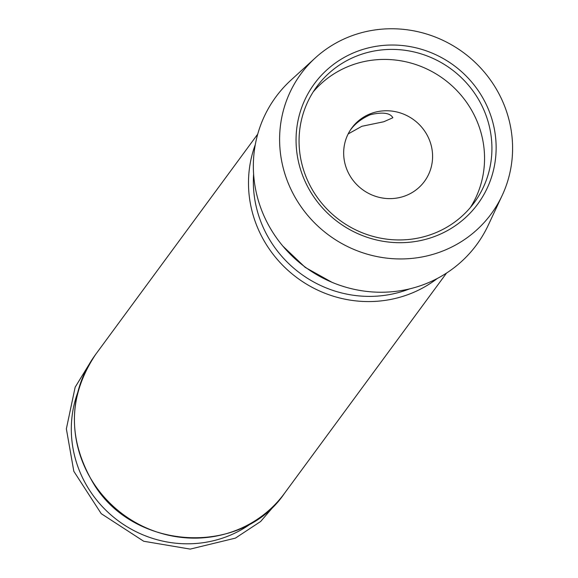 <?xml version="1.0" encoding="UTF-8"?>
<svg xmlns="http://www.w3.org/2000/svg" width="578" height="578" viewBox="0 0 578 578"><rect width="100%" height="100%" fill="white"/><g stroke="black" fill="none" stroke-linecap="round" stroke-linejoin="round"><path stroke-width="0.87" d="M429.302 139.71A45.084 43.292 36.3 0 0 393.192 111.272A45.084 43.292 36.3 0 0 351.814 127.976A45.084 43.292 36.3 0 0 362.464 189.562A45.084 43.292 36.3 0 0 424.44 181.413A45.084 43.292 36.3 0 0 429.302 139.71M350.362 130.079C354.993 123.663 361.669 118.533 370.404 114.69C382.694 111.879 390.179 112.898 392.859 117.746L383.77 121.756L361.871 126.286L348.137 133.966M315.277 57.937L290.994 80.104A124.653 119.704 36.3 0 0 305.35 267.195A124.653 119.704 36.3 0 0 488.237 225.225L502.174 195.451A118.114 113.425 36.3 0 0 480.08 67.359A118.114 113.425 36.3 0 0 352.168 35.655A118.114 113.425 36.3 0 0 315.277 57.937A118.114 113.425 36.3 0 0 328.882 235.217A118.114 113.425 36.3 0 0 502.174 195.451M488.75 110.145A101.439 97.407 36.3 0 0 317.098 80.241A101.439 97.407 36.3 0 0 382.448 241.178A101.439 97.407 36.3 0 0 488.75 110.145M470.391 207.502A97.776 93.896 36.3 0 0 477.435 122.196A97.776 93.896 36.3 0 0 313.225 91.866M484.805 112.183A97.776 93.896 36.3 0 0 406.486 50.51A97.776 93.896 36.3 0 0 316.737 86.729A97.776 93.896 36.3 0 0 339.85 220.305A97.776 93.896 36.3 0 0 474.249 202.618A97.776 93.896 36.3 0 0 484.805 112.183M284.441 493.395C241.51 557.127 133.157 550.95 93.044 482.767C67.38 438.572 68.24 395.807 95.616 354.459A117.218 112.558 36.3 0 0 123.324 514.593A117.218 112.558 36.3 0 0 284.441 493.395L446.563 273.047M77.633 392.787A113.31 108.808 36.3 0 0 118.577 521.045A113.31 108.808 36.3 0 0 253.2 521.97M255.317 144.565A117.218 112.558 36.3 0 0 297.381 278.025A117.218 112.558 36.3 0 0 437.315 278.473M253.619 174.072A113.31 108.808 36.3 0 0 409.643 288.87M280.279 498.698L260.627 521.5L235.391 538.132L190.205 549.1L143.712 541.254L101.222 513.661L73.825 471.308L66.362 428.847L75.154 387.188L91.794 360.007M95.616 354.459L257.737 134.118M332.025 282.317L305.206 267.39L282.982 246.235"/></g></svg>
